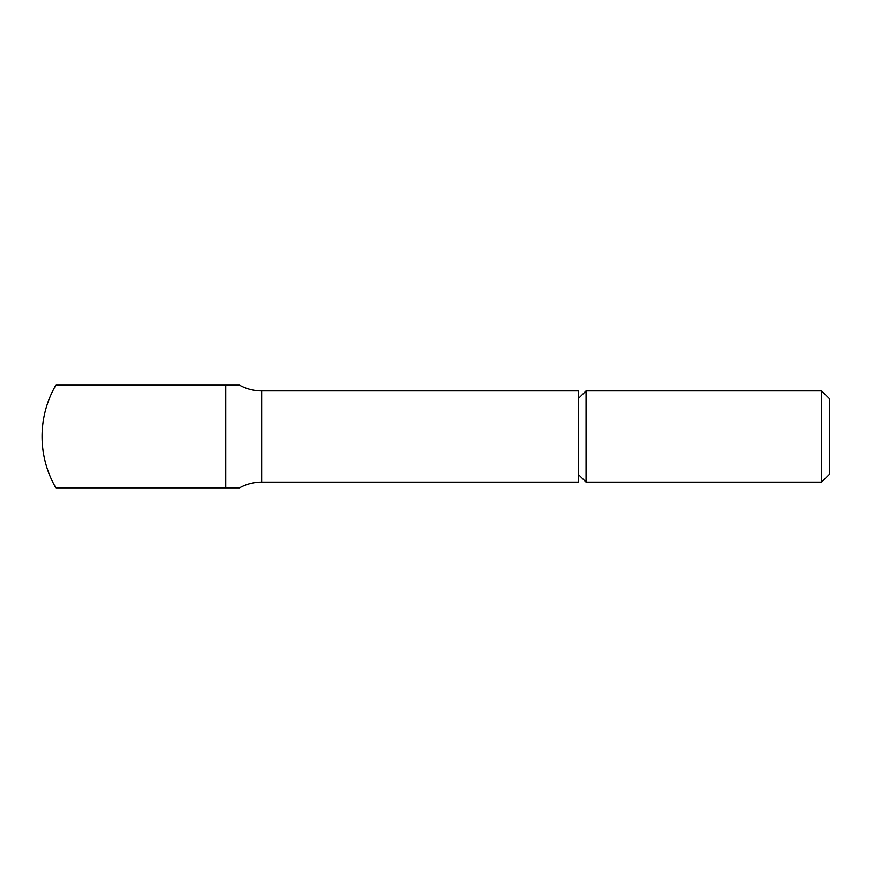 <?xml version="1.0" encoding="UTF-8"?>
<svg xmlns="http://www.w3.org/2000/svg" width="873" height="873" viewBox="0 0 873 873"><rect width="100%" height="100%" fill="white"/><g stroke="black" fill="none" stroke-linecap="round" stroke-linejoin="round"><path stroke-width="1.31" d="M821.635 482.136L829.35 474.421L829.35 398.579L821.635 390.864L821.635 482.136L586.056 482.136L586.056 390.864L578.341 398.579M239.595 385.157L225.714 385.157L239.595 385.157A45.636 45.636 0 0 0 261.693 390.864L578.341 390.864L578.341 482.136L261.693 482.136A45.636 45.636 0 0 0 239.595 487.843L55.85 487.843A102.687 102.687 0 0 1 55.85 385.157L225.714 385.157L225.714 487.843L239.595 487.843M261.693 390.864L261.693 482.136M578.341 474.421L586.056 482.136M821.635 390.864L586.056 390.864"/></g></svg>
